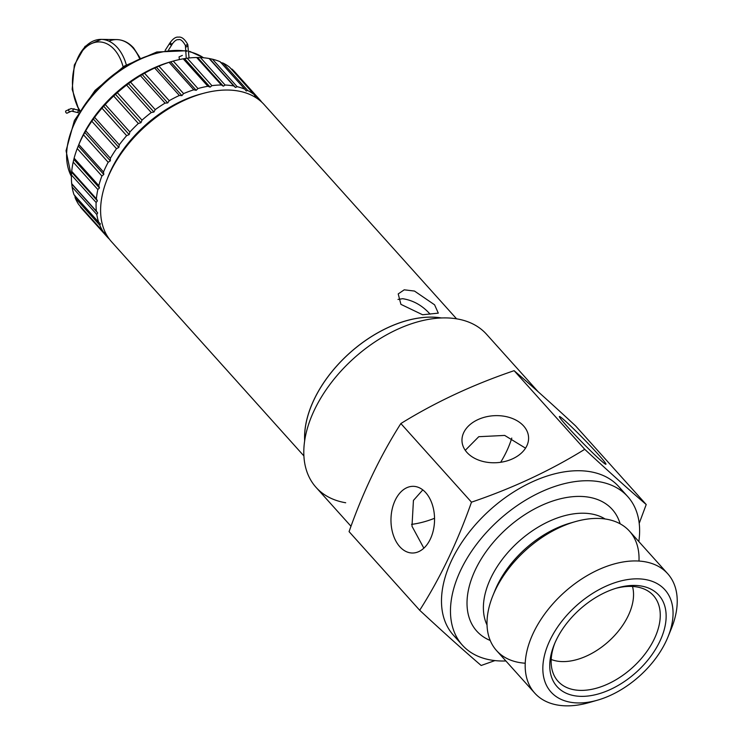 <?xml version="1.0" encoding="UTF-8"?>
<svg xmlns="http://www.w3.org/2000/svg" width="743" height="743" viewBox="0 0 743 743"><rect width="100%" height="100%" fill="white"/><g stroke="black" fill="none" stroke-linecap="round" stroke-linejoin="round"><path stroke-width="1.11" d="M66.164 110.846A1.282 0.724 61.9 0 0 65.886 110.893A1.282 0.724 61.9 0 0 65.746 112.147A1.282 0.724 61.9 0 0 66.814 113.196A1.282 0.724 61.9 0 0 67.093 113.15A1.282 0.724 61.9 0 0 67.288 112.945M465.276 450.314L478.771 436.698L504.692 435.426L525.533 448.168M423.854 548.176L411.993 526.258L413.433 500.42L422.795 489.897M477.768 419.693A33.342 23.525 176.6 0 1 528.57 437.228A33.342 23.525 176.6 0 1 512.809 458.71A33.342 23.525 176.6 0 1 461.997 441.175A33.342 23.525 176.6 0 1 477.768 419.693M565.135 420.872A33.342 1.737 -134.3 0 1 591.447 447.045A33.342 1.737 -134.3 0 1 605.935 464.254A33.342 1.737 -134.3 0 1 600.177 459.889A33.342 1.737 -134.3 0 1 573.856 433.708A33.342 1.737 -134.3 0 1 559.377 416.507A33.342 1.737 -134.3 0 1 565.135 420.872M395.239 500.169A33.342 21.788 90.8 0 1 413.21 486.331A33.342 21.788 90.8 0 1 432.324 504.618A33.342 21.788 90.8 0 1 430.281 539.186A33.342 21.788 90.8 0 1 412.309 553.015A33.342 21.788 90.8 0 1 393.205 534.737A33.342 21.788 90.8 0 1 395.239 500.169M615.808 588.345A64.121 39.62 -41.9 0 1 630.621 586.394A64.121 39.62 -41.9 0 1 649.28 591.874A64.121 39.62 -41.9 0 1 647.441 650.654A64.121 39.62 -41.9 0 1 580.785 690.396A64.121 39.62 -41.9 0 1 554.789 676.743A64.121 39.62 -41.9 0 1 554.863 643.085M632.488 586.459A57.146 35.311 -41.9 0 1 614.442 635.683A57.146 35.311 -41.9 0 1 562.711 661.595A57.146 35.311 -41.9 0 1 551.195 659.468M634.531 585.428A68.402 42.258 -41.9 0 1 659.719 641.59A68.402 42.258 -41.9 0 1 581.37 696.367A68.402 42.258 -41.9 0 1 554.287 644.469A68.402 42.258 -41.9 0 1 617.247 587.917A68.402 42.258 -41.9 0 1 634.531 585.428M646.215 504.534L575.593 425.906C551.789 403.811 531.291 385.403 514.119 370.683C473.05 384.614 435.296 402.232 400.858 423.547C380.221 456.007 362.965 492.033 349.071 531.635L419.693 610.263C440.218 578.045 457.474 542.019 471.48 502.175C512.549 488.244 550.303 470.625 584.741 449.311C608.545 471.415 629.042 489.823 646.215 504.534L639.212 523.351M345.69 502.76A114.571 70.78 -41.9 0 1 316.063 487.38A114.571 70.78 -41.9 0 1 331.257 382.691A114.571 70.78 -41.9 0 1 445.809 317.902A114.571 70.78 -41.9 0 1 486.526 334.257L538.211 391.793M578.221 702.952A76.52 47.273 -41.9 0 1 550.024 640.113A76.52 47.273 -41.9 0 1 637.68 578.834A76.52 47.273 -41.9 0 1 667.985 636.9A76.52 47.273 -41.9 0 1 597.558 700.157A76.52 47.273 -41.9 0 1 578.221 702.952M593.499 701.206A89.346 55.196 -41.9 0 1 589.069 702.59A89.346 55.196 -41.9 0 1 566.491 705.85A89.346 55.196 -41.9 0 1 534.737 693.098A89.346 55.196 -41.9 0 1 546.597 611.452A89.346 55.196 -41.9 0 1 635.924 560.937A89.346 55.196 -41.9 0 1 667.678 573.689A89.346 55.196 -41.9 0 1 671.31 628.727A89.346 55.196 -41.9 0 1 669.462 632.98M525.245 663.22A89.346 55.196 -41.9 0 1 496.556 650.58A89.346 55.196 -41.9 0 1 492.925 595.542A89.346 55.196 -41.9 0 1 575.166 521.679A89.346 55.196 -41.9 0 1 597.744 518.419A89.346 55.196 -41.9 0 1 629.497 531.171A89.346 55.196 -41.9 0 1 638.989 561.049M490.231 640.485A91.055 56.254 -41.9 0 1 481.678 558.234A91.055 56.254 -41.9 0 1 579.884 496.408A91.055 56.254 -41.9 0 1 620.136 523.806M505.881 660.964A111.153 68.672 -41.9 0 1 501.869 661.01A111.153 68.672 -41.9 0 1 462.369 645.147A111.153 68.672 -41.9 0 1 477.108 543.579A111.153 68.672 -41.9 0 1 588.242 480.73A111.153 68.672 -41.9 0 1 627.742 496.603A111.153 68.672 -41.9 0 1 638.822 541.554M458.273 639.788A111.153 68.672 -41.9 0 1 453.379 635.144A111.153 68.672 -41.9 0 1 468.127 533.576A111.153 68.672 -41.9 0 1 579.261 470.728A111.153 68.672 -41.9 0 1 618.761 486.591A111.153 68.672 -41.9 0 1 622.857 491.95M494.912 660.592L481.167 665.487C463.994 650.775 443.497 632.367 419.693 610.263M400.858 423.547L471.48 502.175M514.119 370.683L584.741 449.311M411.538 524.372A91.389 56.459 138.1 0 0 434.544 518.289A91.389 56.459 -41.9 0 1 411.538 524.372M500.661 462.276A91.389 56.459 138.1 0 0 511.769 438.073A91.389 56.459 -41.9 0 1 500.661 462.276M397.979 299.448L402.66 298.695C413.229 300.339 422.377 305.484 430.104 314.15M434.581 304.806L438.305 313.137L422.609 314.763L400.923 304.351L398.211 293.922L404.229 289.816L414.492 291.061L434.581 304.806M441.286 317.967A102.553 63.359 138.1 0 0 314.243 399.279A102.553 63.359 138.1 0 0 304.704 440.645M441.528 317.958A102.599 63.387 138.1 0 0 314.196 399.27A102.599 63.387 138.1 0 0 304.667 440.887M456.574 318.821L264.229 104.679A102.599 63.387 138.1 0 0 201.836 93.776A102.599 63.387 138.1 0 0 110.243 172.19A102.599 63.387 138.1 0 0 107.401 178.599A102.599 63.387 138.1 0 0 111.571 241.8L303.915 455.942M200.406 94.194A98.327 60.75 138.1 0 0 199.013 94.584A98.327 60.75 138.1 0 0 111.227 169.738A98.327 60.75 138.1 0 0 108.515 175.877A98.327 60.75 138.1 0 0 107.976 177.224A98.327 60.75 138.1 0 1 111.227 169.738A98.327 60.75 138.1 0 1 200.406 94.194M179.397 59.561L179.054 56.886L182.351 55.419M202.449 93.599A98.327 60.75 138.1 0 0 111.19 169.683A98.327 60.75 138.1 0 0 107.168 179.184M170.964 61.753A98.327 60.75 138.1 0 0 169.813 62.078A98.327 60.75 138.1 0 0 82.027 137.223A98.327 60.75 138.1 0 0 79.306 143.362A98.327 60.75 138.1 0 0 78.786 144.681M261.657 102.07L261.61 101.93A102.599 63.387 138.1 0 0 259.697 99.627A102.599 63.387 138.1 0 0 256.558 96.506L255.239 96.618L254.171 94.556A102.599 63.387 138.1 0 0 247.725 90.525L246.212 90.98L244.809 89.179A102.599 63.387 138.1 0 0 237.147 86.671L235.485 87.47L233.766 85.956A102.599 63.387 138.1 0 0 225.092 85.027L223.346 86.179L221.34 84.981A102.599 63.387 138.1 0 0 211.904 85.659L210.13 87.126L207.891 86.272A102.599 63.387 138.1 0 0 197.935 88.547L196.198 90.312L193.765 89.801A102.599 63.387 138.1 0 0 183.567 93.599L181.924 95.624L179.36 95.466A102.599 63.387 138.1 0 0 169.2 100.686L167.704 102.933L165.057 103.119A102.599 63.387 138.1 0 0 155.213 109.62L153.931 112.035L151.256 112.537A102.599 63.387 138.1 0 0 141.997 120.143L140.966 122.688L138.337 123.477A102.599 63.387 138.1 0 0 129.904 131.985L129.171 134.594L126.644 135.644A102.599 63.387 138.1 0 0 119.279 144.811L118.861 147.42L116.493 148.693A102.599 63.387 138.1 0 0 110.401 158.278L110.326 160.841L108.172 162.271L83.504 134.817A102.599 63.387 138.1 0 0 81.043 139.684A102.599 63.387 138.1 0 0 78.842 144.551L103.5 172.014L103.797 174.466L101.893 176.017A102.599 63.387 138.1 0 0 98.791 185.639L99.451 187.933L97.844 189.539A102.599 63.387 138.1 0 0 96.386 198.79L97.407 200.879L96.126 202.486A102.599 63.387 138.1 0 0 96.349 211.114L97.714 212.944L96.794 214.504A102.599 63.387 138.1 0 0 98.689 222.259L100.379 223.81L99.813 225.25A102.599 63.387 138.1 0 0 103.342 231.927L105.311 233.163L105.116 234.435A102.599 63.387 138.1 0 0 107.038 236.748A102.599 63.387 138.1 0 0 109.416 239.172M83.504 134.817L85.733 130.814L110.401 158.278M116.493 148.693L91.826 121.23A102.599 63.387 138.1 0 0 85.733 130.814M91.826 121.23L94.612 117.357L119.279 144.811M126.644 135.644L101.977 108.181A102.599 63.387 138.1 0 0 94.612 117.357M101.977 108.181L105.246 104.531L129.904 131.985M138.337 123.477L113.67 96.023A102.599 63.387 138.1 0 0 105.246 104.531M113.67 96.023L117.329 92.689L141.997 120.143M151.256 112.537L126.598 85.083A102.599 63.387 138.1 0 0 117.329 92.689M126.598 85.083L130.545 82.157L155.213 109.62M165.057 103.119L140.399 75.656A102.599 63.387 138.1 0 0 130.545 82.157M140.399 75.656L144.532 73.232L169.2 100.686M179.36 95.466L154.693 68.003A102.599 63.387 138.1 0 0 144.532 73.232M154.693 68.003L158.909 66.136L183.567 93.599M193.765 89.801L169.098 62.338A102.599 63.387 138.1 0 0 158.909 66.136M169.098 62.338L173.268 61.084L197.935 88.547M169.813 62.078L173.268 61.084A102.599 63.387 138.1 0 1 183.224 58.818L187.236 58.205L211.904 85.659M221.34 84.981L196.681 57.517A102.599 63.387 138.1 0 0 187.236 58.205M196.681 57.517L200.424 57.573L225.092 85.027M233.766 85.956L209.099 58.502A102.599 63.387 138.1 0 0 200.424 57.573M209.099 58.502L212.479 59.208L237.147 86.671M244.809 89.179L220.142 61.715A102.599 63.387 138.1 0 0 212.479 59.208M220.652 62.523L223.067 63.071L247.725 90.525M254.171 94.556L229.513 67.093A102.599 63.387 138.1 0 0 223.067 63.071M230.915 68.653L256.558 96.506M257.607 97.472L236.952 74.476A102.599 63.387 138.1 0 0 235.029 72.164A102.599 63.387 138.1 0 0 231.89 69.043M108.172 162.271A102.599 63.387 138.1 0 0 105.701 167.138A102.599 63.387 138.1 0 0 103.5 172.014M207.891 86.272L183.224 58.818M105.116 234.435L80.448 206.981A102.599 63.387 138.1 0 0 82.371 209.285A102.599 63.387 138.1 0 0 84.461 211.439M80.448 206.981L80.198 206.173M99.813 225.25L75.145 197.787A102.599 63.387 138.1 0 0 78.674 204.474L103.342 231.927M75.145 197.787L74.82 195.344M96.794 214.504L72.127 187.041A102.599 63.387 138.1 0 0 74.031 194.796L98.689 222.259M72.127 187.041L71.69 183.651L96.349 211.114M96.126 202.486L71.467 175.032A102.599 63.387 138.1 0 0 71.69 183.651M71.467 175.032L71.718 171.336L96.386 198.79M97.844 189.539L73.185 162.085A102.599 63.387 138.1 0 0 71.718 171.336M73.185 162.085L74.124 158.175L98.791 185.639M101.893 176.017L77.235 148.554A102.599 63.387 138.1 0 0 74.124 158.175M77.235 148.554L79.306 143.362M103.797 174.466L78.238 146.009L78.842 144.551M197.787 57.713L223.346 86.179M209.925 59.013L235.485 87.47M72.155 184.487L97.714 212.944M71.848 172.422L97.407 200.879M73.891 159.476L99.451 187.933M84.767 132.375L110.326 160.841M93.302 118.964L118.861 147.42M103.602 106.128L129.171 134.594M115.397 94.231L140.966 122.688M128.363 83.578L153.931 112.035M142.145 74.476L167.704 102.933M156.364 67.167L181.924 95.624M170.639 61.845L196.198 90.312M184.57 58.669L210.13 87.126M74.244 108.868A1.282 0.706 106.5 0 0 74.114 108.794A1.282 0.706 106.5 0 0 73.956 108.784A1.282 0.706 106.5 0 0 73.938 108.784A1.282 0.706 106.5 0 0 73.028 109.973A1.282 0.706 106.5 0 0 73.381 111.255A1.282 0.706 106.5 0 0 73.538 111.274M68.96 109.277A1.282 0.724 61.9 0 0 68.811 109.323A1.282 0.724 61.9 0 0 68.672 110.577A1.282 0.724 61.9 0 0 69.74 111.636A1.282 0.724 61.9 0 0 69.879 111.636A1.282 0.724 61.9 0 0 70.028 111.589A1.282 0.724 61.9 0 0 70.121 111.515M185.834 45.583L187.31 44.329L187.542 44.886M172.357 43.456A1.282 0.557 -150 0 1 172.395 43.846A1.282 0.557 -150 0 1 172.014 44.013A1.282 0.557 -150 0 1 171.939 44.013A1.282 0.557 -150 0 1 170.63 43.438A1.282 0.557 -150 0 1 170.175 42.565A1.282 0.557 -150 0 1 170.565 42.407M171.754 44.329A1.282 0.557 -150 0 1 171.847 44.803A1.282 0.557 -150 0 1 171.382 44.97A1.282 0.557 -150 0 1 171.299 44.961A1.282 0.557 -150 0 1 170.045 44.357A1.282 0.557 -150 0 1 169.627 43.521A1.282 0.557 -150 0 1 170.091 43.363M186.372 46.92L187.858 45.667L188.09 46.224M78.507 112.741A1.282 0.706 106.5 0 0 78.517 112.741A1.282 0.706 106.5 0 1 78.349 112.732L71.486 111.106L67.093 113.15M108.961 41.181A42.75 27.937 90.8 0 1 116.744 39.593A42.75 27.937 90.8 0 1 132.783 47.673A42.75 27.937 90.8 0 1 139.35 58.056M79.873 110.466A40.187 26.256 90.8 0 1 78.916 56.031A40.187 26.256 90.8 0 1 114.311 49.521A40.187 26.256 90.8 0 1 123.106 66.833M79.677 110.781A42.75 27.937 90.8 0 1 76 102.729M76.566 60.88A42.75 27.937 90.8 0 1 101.215 39.388A42.75 27.937 90.8 0 1 117.245 47.468A42.75 27.937 90.8 0 1 126.319 64.845M78.712 110.326A1.282 0.706 106.5 0 0 77.969 111.608A1.282 0.706 106.5 0 0 78.349 112.732L78.498 112.769M487.036 625.021A80.634 49.818 -41.9 0 1 507.172 553.312A80.634 49.818 -41.9 0 1 583.329 513.209A80.634 49.818 -41.9 0 1 605.099 518.976M493.984 593.044A81.665 50.45 -41.9 0 1 494.912 590.648A81.665 50.45 -41.9 0 1 570.085 523.137A81.665 50.45 -41.9 0 1 572.556 522.468M203.517 57.768A89.773 55.465 138.1 0 0 189.66 51.806M187.041 51.267A89.773 55.465 138.1 0 0 75.024 122.307A89.773 55.465 138.1 0 0 71.421 176.407M153.736 54.118A85.501 52.818 138.1 0 0 76.009 119.846M74.922 122.196A85.501 52.818 138.1 0 0 73.111 126.533M78.591 110.122L71.124 108.562L65.886 110.893M165.16 50.357L170.175 42.565C173.156 38.552 175.905 36.741 178.413 37.15C181.552 36.565 184.673 38.998 187.756 44.469L189.066 57.982M186.261 58.372L185.388 45.444C182.797 40.846 180.484 38.933 178.431 39.713C176.723 39.351 174.716 40.735 172.395 43.846L168.605 49.939M79.334 111.366L72.173 89.411L74.319 65.059L85.083 46.326L101.215 39.388L116.744 39.593C123.078 39.769 128.725 42.583 133.694 48.044L139.981 57.778M351.012 526.285L316.063 487.38M534.737 693.098L496.556 650.58M494.912 590.648L492.925 595.542M570.085 523.137L575.166 521.679M462.369 645.147L453.379 635.144M627.742 496.603L618.761 486.591M667.678 573.689L629.497 531.171M667.985 636.9L671.31 628.727M597.558 700.157L589.069 702.59M199.013 94.584L201.836 93.776M108.515 175.877L107.401 178.599M71.421 176.546L66.053 150.736L74.402 120.505L95.067 90.395L124.257 66.108L156.773 52.001L186.976 50.728M189.623 51.341L203.647 57.778M82.371 209.285L107.038 236.748M235.029 72.164L259.697 99.627"/></g></svg>
